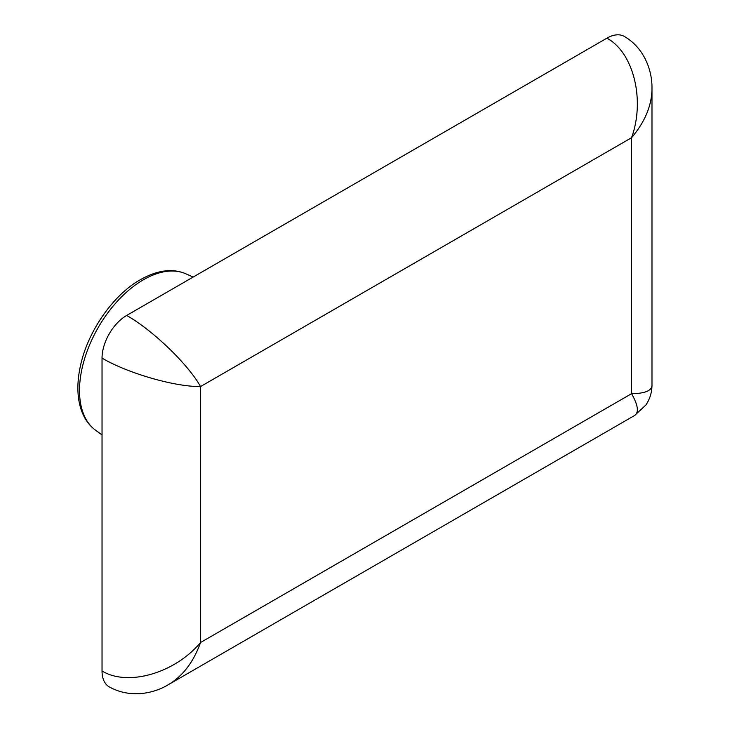 <?xml version="1.0" encoding="UTF-8"?>
<svg xmlns="http://www.w3.org/2000/svg" width="730" height="730" viewBox="0 0 730 730"><rect width="100%" height="100%" fill="white"/><g stroke="black" fill="none" stroke-linecap="round" stroke-linejoin="round"><path stroke-width="1.09" d="M624.843 36.728A34.83 20.111 120 0 0 624.469 36.5A34.83 20.111 120 0 0 606.949 38.161C633.558 52.569 645.293 100.019 631.578 137.705C644.873 121.974 651.671 105.786 651.981 89.151L651.954 87.554M167.9 684.923L168.712 684.466C182.965 675.88 193.578 661.891 200.549 642.519L200.549 386.553C187.939 364.069 152.716 330.179 126.664 315.451A34.83 20.111 120 0 0 102.036 358.111C127.814 373.313 174.771 386.873 200.549 386.553L631.578 137.705L631.578 393.671C638.102 405.214 639.106 412.487 634.598 415.489L645.84 405.059C649.846 399.091 651.899 392.53 651.981 385.385C651.635 390.778 644.836 393.543 631.578 393.671L200.549 642.519C174.771 673.242 127.814 686.793 102.036 670.961A34.83 20.111 120 0 0 109.135 686.839A34.83 20.111 120 0 0 109.737 687.167M651.981 89.151L651.981 385.385M126.664 315.451L606.949 38.161M102.036 358.111L102.036 670.961M143.472 279.736A90.465 52.232 -60 0 1 185.821 273.786C171.924 267.846 155.955 270.301 137.897 281.132C112.301 296.681 88.686 330.809 81.039 363.248C77.033 379.956 76.832 394.684 80.446 407.404C83.439 417.423 88.458 425.015 95.53 430.18A90.465 52.232 -60 0 1 85.164 356.906A90.465 52.232 -60 0 1 143.472 279.736M624.469 36.509C644.599 48.326 652.428 71.075 651.972 88.941M109.144 686.83C130.278 698.656 153.838 693.573 168.393 684.64M168.712 684.466L634.571 415.507M95.53 430.18L102.036 434.934M185.821 273.786L193.185 277.044"/></g></svg>
